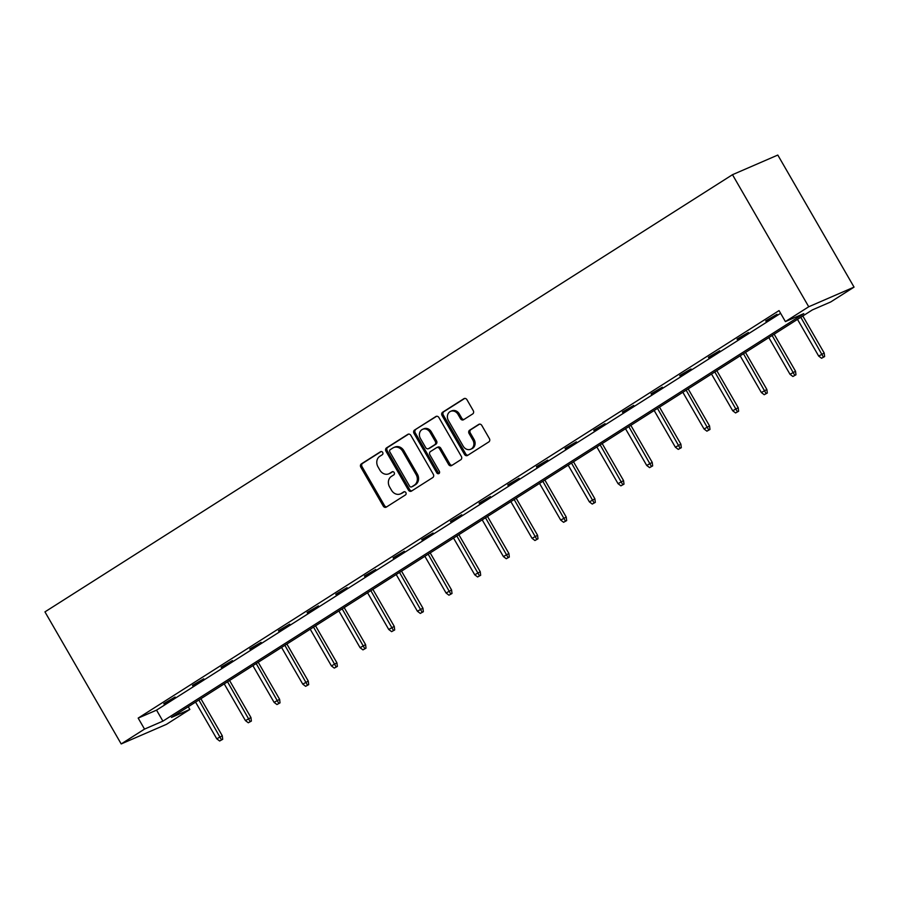 <?xml version="1.0" encoding="UTF-8"?>
<svg xmlns="http://www.w3.org/2000/svg" width="899" height="899" viewBox="0 0 899 899"><rect width="100%" height="100%" fill="white"/><g stroke="black" fill="none" stroke-linecap="round" stroke-linejoin="round"><path stroke-width="1.35" d="M382.671 452.422A1.753 1.495 -113.4 0 0 380.535 451.714L361.364 463.895A2.506 2.135 -113.4 0 0 360.814 467.199L383.266 506.092A2.506 2.135 -113.4 0 0 386.312 507.103L405.471 494.922A1.753 1.495 -113.4 0 0 403.73 491.888L401.246 493.472A8.001 6.821 -113.4 0 1 400.437 493.899A8.001 6.821 -113.4 0 1 391.492 490.225L389.615 486.988A8.001 6.821 -113.4 0 1 391.402 476.403L393.874 474.829A1.753 1.495 -113.4 0 0 392.133 471.806L389.649 473.38A8.001 6.821 -113.4 0 1 388.84 473.807A8.001 6.821 -113.4 0 1 379.884 470.132L378.018 466.896A8.001 6.821 -113.4 0 1 379.794 456.31L382.277 454.737A1.753 1.495 -113.4 0 0 382.671 452.422M472.694 413.933A2.506 2.135 -113.4 0 0 473.245 410.618L466.952 399.718A2.506 2.135 -113.4 0 0 463.895 398.695L442.611 412.236A2.506 2.135 -113.4 0 0 442.061 415.54L464.513 454.422A2.506 2.135 -113.4 0 0 467.559 455.445L488.842 441.903A2.506 2.135 -113.4 0 0 489.393 438.6L481.785 425.418A2.506 2.135 -113.4 0 0 478.74 424.407L469.626 430.205A2.506 2.135 -113.4 0 0 469.076 433.509L472.852 440.038A6.686 5.697 -113.4 0 1 470.683 449.253A6.686 5.697 -113.4 0 1 463.199 446.174L448.421 420.575A6.686 5.697 -113.4 0 1 450.579 411.371A6.686 5.697 -113.4 0 1 458.063 414.439L460.535 418.709A2.506 2.135 -113.4 0 0 463.581 419.721L472.694 413.933M785.4 321.595L808.729 306.761L732.483 174.698L44.95 611.882L121.196 743.945L144.525 729.1L162.899 721.144L803.773 313.639L785.4 321.595L779.04 310.593L138.176 718.099L144.525 729.1M410.854 435.374A2.506 2.135 -113.4 0 0 407.809 434.363L386.525 447.893A2.506 2.135 -113.4 0 0 385.974 451.208L408.427 490.09A2.506 2.135 -113.4 0 0 411.472 491.101L432.756 477.571A2.506 2.135 -113.4 0 0 433.307 474.267L410.854 435.374M414.574 430.059L435.858 416.529A2.506 2.135 -113.4 0 1 438.903 417.541L461.356 456.434A2.506 2.135 -113.4 0 1 460.794 459.737L451.691 465.536A2.506 2.135 -113.4 0 1 448.635 464.513L439.532 448.747A2.506 2.135 -113.4 0 0 436.487 447.736L430.441 451.579A2.506 2.135 -113.4 0 0 429.891 454.883L439.364 471.301A1.753 1.495 -113.4 0 1 436.835 472.908L414.012 433.374A2.506 2.135 -113.4 0 1 414.574 430.059L436.678 416.248M188.273 706.738L189.846 709.457L171.473 717.424L812.348 309.919L830.721 301.952L854.05 287.118L777.804 155.055L732.483 174.698M138.176 718.099L156.55 710.131L780.613 313.313M164.079 704.041L175.103 697.028L163.82 703.591M192.746 685.813L203.77 678.812L192.476 685.364M221.401 667.586L232.425 660.585L221.143 667.137M250.068 649.37L261.092 642.358L249.81 648.909M278.735 631.143L289.759 624.131L278.465 630.682M307.391 612.916L318.415 605.904L307.132 612.466M336.057 594.689L347.081 587.676L335.799 594.239M364.724 576.461L375.748 569.449L364.455 576.012M393.38 558.234L404.404 551.233L393.121 557.785M422.047 540.007L433.071 533.006L421.777 539.557M450.702 521.791L461.726 514.779L450.444 521.33M479.369 503.564L490.393 496.551L479.111 503.103M508.036 485.336L519.06 478.324L507.766 484.887M536.692 467.109L547.716 460.097L536.433 466.66M565.359 448.882L576.383 441.87L565.1 448.432M594.025 430.655L605.049 423.654L593.756 430.205M622.681 412.427L633.705 405.427L622.423 411.978M651.348 394.212L662.372 387.199L651.078 393.751M680.004 375.984L691.028 368.972L679.745 375.524M708.67 357.757L719.694 350.745L708.412 357.308M737.337 339.53L748.361 332.518L737.068 339.08M765.993 321.303L777.017 314.29L765.734 320.853M189.846 709.457L166.517 724.302L121.196 743.945M854.05 287.118L808.729 306.761M156.55 710.131L162.899 721.144M388.84 473.807L390.065 473.279A8.001 6.821 -113.4 0 0 390.874 472.852L389.649 473.38M392.829 471.604L390.874 472.852M400.437 493.899L401.662 493.371A8.001 6.821 -113.4 0 0 402.471 492.944L401.246 493.472M404.438 491.697L402.471 492.944M381.232 451.512L362.589 463.367A2.506 2.135 -113.4 0 0 362.039 466.671L384.491 505.553A2.506 2.135 -113.4 0 0 386.716 506.845M408.64 434.082L387.75 447.365A2.506 2.135 -113.4 0 0 387.199 450.669L409.652 489.562A2.506 2.135 -113.4 0 0 411.866 490.854M390.256 449.657A1.753 1.495 -113.4 0 0 389.863 451.972L409.573 486.112A1.753 1.495 -113.4 0 0 411.708 486.82L414.327 485.157A8.001 6.821 -113.4 0 0 416.102 474.571L402.64 451.242A8.001 6.821 -113.4 0 0 393.683 447.567A8.001 6.821 -113.4 0 0 392.874 447.994L390.256 449.657M412.574 486.449A1.753 1.495 -113.4 0 0 412.933 486.292L411.708 486.82M393.683 447.567L394.908 447.039A8.001 6.821 -113.4 0 1 403.865 450.714L417.327 474.043A8.001 6.821 -113.4 0 1 415.552 484.628L412.933 486.292M437.712 447.208A2.506 2.135 -113.4 0 1 440.757 448.219L449.86 463.985A2.506 2.135 -113.4 0 0 452.085 465.277M415.799 429.531A2.506 2.135 -113.4 0 0 415.237 432.846L438.06 472.38A1.753 1.495 -113.4 0 0 439.341 473.279M430.082 432.385A6.686 5.697 -113.4 0 0 422.597 429.306A6.686 5.697 -113.4 0 0 420.44 438.521L425.643 447.533A2.506 2.135 -113.4 0 0 428.699 448.545L434.734 444.713A2.506 2.135 -113.4 0 0 435.296 441.398L430.082 432.385L431.306 431.846A6.686 5.697 -113.4 0 0 423.822 428.778L422.597 429.306M429.396 448.241A2.506 2.135 -113.4 0 0 429.924 448.017L428.699 448.545M431.306 431.846L436.521 440.87A2.506 2.135 -113.4 0 1 435.959 444.173L429.924 448.017M450.579 411.371L451.804 410.843A6.686 5.697 -113.4 0 1 459.288 413.911L461.76 418.181A2.506 2.135 -113.4 0 0 463.974 419.473M470.683 449.253L471.908 448.713A6.686 5.697 -113.4 0 0 474.076 439.51L472.852 440.038M479.572 424.126L470.851 429.666A2.506 2.135 -113.4 0 0 470.301 432.981L474.076 439.51M464.727 398.426L443.836 411.697A2.506 2.135 -113.4 0 0 443.286 415.012L465.738 453.894A2.506 2.135 -113.4 0 0 467.963 455.186M219.648 741.001L222.705 739.304L219.648 741.001L216.771 738.821L222.278 735.764L200.893 698.714M221.48 739.832L198.881 699.995M216.771 738.821L195.566 702.108M222.278 735.764L222.705 739.304M248.304 722.774L251.372 721.077L248.304 722.774L245.427 720.593L250.945 717.537L229.56 680.487M250.147 721.605L227.537 681.779M245.427 720.593L224.233 683.881M250.945 717.537L251.372 721.077M276.971 704.546L280.027 702.849L276.971 704.546L274.094 702.366L279.6 699.31L258.215 662.271M278.802 703.378L256.204 663.552M274.094 702.366L252.9 665.653M279.6 699.31L280.027 702.849M305.638 686.319L308.694 684.622L305.638 686.319L302.761 684.139L308.267 681.082L286.882 644.044M307.469 685.15L284.871 645.325M302.761 684.139L281.556 647.426M308.267 681.082L308.694 684.622M334.293 668.092L337.361 666.395L334.293 668.092L331.416 665.912L336.934 662.855L315.549 625.816M336.136 666.923L313.526 627.097M331.416 665.912L310.222 629.199M336.934 662.855L337.361 666.395M362.96 649.876L366.017 648.168L362.96 649.876L360.083 647.685L365.59 644.628L344.205 607.589M364.792 648.707L342.193 608.87M360.083 647.685L338.889 610.972M365.59 644.628L366.017 648.168M391.616 631.649L394.683 629.952L391.616 631.649L388.739 629.469L394.256 626.401L372.871 589.362M393.459 630.48L370.849 590.643M388.739 629.469L367.545 592.744M394.256 626.401L394.683 629.952M420.283 613.421L423.35 611.725L420.283 613.421L417.406 611.241L422.923 608.185L401.527 571.135M422.125 612.253L399.516 572.416M417.406 611.241L396.212 574.528M422.923 608.185L423.35 611.725M448.949 595.194L452.006 593.497L448.949 595.194L446.073 593.014L451.579 589.958L430.194 552.907M450.781 594.025L428.182 554.2M446.073 593.014L424.867 556.301M451.579 589.958L452.006 593.497M477.605 576.967L480.673 575.27L477.605 576.967L474.728 574.787L480.246 571.73L458.861 534.691M479.448 575.798L456.838 535.973M474.728 574.787L453.534 538.074M480.246 571.73L480.673 575.27M506.272 558.74L509.328 557.043L506.272 558.74L503.395 556.56L508.901 553.503L487.516 516.464M508.104 557.571L485.505 517.745M503.395 556.56L482.201 519.847M508.901 553.503L509.328 557.043M534.939 540.513L537.995 538.816L534.939 540.513L532.062 538.332L537.568 535.276L516.183 498.237M536.77 539.355L514.172 499.518M532.062 538.332L510.857 501.62M537.568 535.276L537.995 538.816M563.594 522.297L566.662 520.588L563.594 522.297L560.718 520.105L566.235 517.049L544.85 480.01M565.437 521.128L542.827 481.291M560.718 520.105L539.524 483.392M566.235 517.049L566.662 520.588M592.261 504.069L595.318 502.372L592.261 504.069L589.384 501.889L594.891 498.821L573.506 461.783M594.093 502.901L571.494 463.064M589.384 501.889L568.179 465.165M594.891 498.821L595.318 502.372M620.917 485.842L623.985 484.145L620.917 485.842L618.04 483.662L623.558 480.605L602.173 443.555M622.76 484.673L600.15 444.836M618.04 483.662L596.846 446.949M623.558 480.605L623.985 484.145M649.584 467.615L652.652 465.918L649.584 467.615L646.707 465.435L652.225 462.378L630.828 425.328M651.427 466.446L628.817 426.62M646.707 465.435L625.513 428.722M652.225 462.378L652.652 465.918M678.251 449.388L681.307 447.691L678.251 449.388L675.374 447.208L680.88 444.151L659.495 407.112M680.082 448.219L657.484 408.393M675.374 447.208L654.169 410.495M680.88 444.151L681.307 447.691M706.906 431.16L709.974 429.464L706.906 431.16L704.029 428.98L709.547 425.924L688.162 388.885M708.749 429.992L686.139 390.166M704.029 428.98L682.835 392.267M709.547 425.924L709.974 429.464M735.573 412.944L738.63 411.236L735.573 412.944L732.696 410.753L738.203 407.697L716.818 370.658M737.405 411.776L714.806 371.939M732.696 410.753L711.502 374.04M738.203 407.697L738.63 411.236M764.24 394.717L767.296 393.009L764.24 394.717L761.363 392.537L766.869 389.469L745.485 352.43M766.072 393.548L743.473 353.712M761.363 392.537L740.158 355.813M766.869 389.469L767.296 393.009M792.896 376.49L795.963 374.793L792.896 376.49L790.019 374.31L795.536 371.253L774.151 334.203M794.738 375.321L772.129 335.484M790.019 374.31L768.825 337.586M795.536 371.253L795.963 374.793M821.562 358.263L824.619 356.566L821.562 358.263L818.686 356.083L824.192 353.026L802.807 315.976M823.394 357.094L800.795 317.257M818.686 356.083L797.48 319.37M824.192 353.026L824.619 356.566M384.491 505.553L383.266 506.092M362.039 466.671L360.814 467.199M362.589 463.367L361.364 463.895M409.652 489.562L408.427 490.09M387.199 450.669L385.974 451.208M387.75 447.365L386.525 447.893M415.552 484.628L414.327 485.157M417.327 474.043L416.102 474.571M403.865 450.714L402.64 451.242M449.86 463.985L448.635 464.513M440.757 448.219L439.532 448.747M438.06 472.38L436.835 472.908M415.237 432.846L414.012 433.374M435.959 444.173L434.734 444.713M436.521 440.87L435.296 441.398M461.76 418.181L460.535 418.709M459.288 413.911L458.063 414.439M470.301 432.981L469.076 433.509M470.851 429.666L469.626 430.205M465.738 453.894L464.513 454.422M443.286 415.012L442.061 415.54M443.836 411.697L442.611 412.236M412.753 486.381L411.528 486.91M437.959 447.073L436.734 447.601M429.666 448.151L428.441 448.68"/></g></svg>
